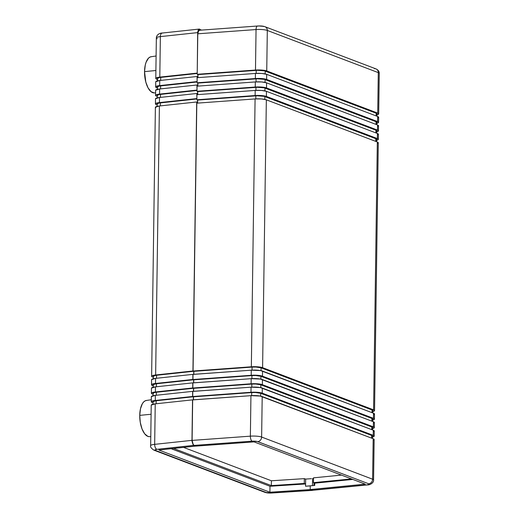 <?xml version="1.0" encoding="UTF-8"?>
<svg xmlns="http://www.w3.org/2000/svg" width="519" height="519" viewBox="0 0 519 519"><rect width="100%" height="100%" fill="white"/><g stroke="black" fill="none" stroke-linecap="round" stroke-linejoin="round"><path stroke-width="0.78" d="M155.408 107.193L159.398 105.986L196.695 101.984L197.499 102.288L197.525 100.024L197.499 102.288L196.695 101.984L192.938 370.981L193.743 371.28L193.697 374.381L193.743 371.28L192.938 370.981L196.695 101.984L159.398 105.986L155.642 374.978L192.938 370.981L155.642 374.978L159.398 105.986A8.654 1.641 -179.2 0 0 155.382 107.316L151.626 376.307A8.654 1.641 0.8 0 1 155.642 374.978L151.924 375.886L151.671 376.489L152.599 377.079A8.654 1.641 0.8 0 1 151.626 376.307M372.61 420.098L374.394 419.261L373.459 418.34A8.654 1.641 0.8 0 1 374.426 419.118L374.497 414.019A8.654 1.641 -179.2 0 0 373.531 413.247L373.459 418.34L262.478 376.171L257.632 375.308L251.222 375.282A8.654 1.641 0.8 0 1 262.478 376.171L262.549 371.079L373.531 413.247L373.459 418.34L262.478 376.171L262.549 371.079A8.654 1.641 -179.2 0 0 251.293 370.183L251.222 375.282L192.951 379.525L251.222 375.282L251.293 370.183L193.023 374.426L192.951 379.525L193.749 379.824L193.71 382.86L193.749 379.824L192.951 379.525L192.893 374.374L192.821 379.473L193.619 379.778L193.581 382.873L193.619 379.778L192.821 379.473L192.893 374.374L155.59 378.377L155.518 383.47L192.821 379.473L155.518 383.47L155.59 378.377A8.654 1.641 -179.2 0 0 151.574 379.707L151.509 384.8A8.654 1.641 0.8 0 1 155.518 383.47L151.801 384.384L151.554 384.981L153.222 385.857L152.476 385.578A8.654 1.641 0.8 0 1 151.509 384.8M372.493 428.59L374.277 427.753L373.336 426.839A8.654 1.641 0.8 0 1 374.309 427.611L374.381 422.511A8.654 1.641 -179.2 0 0 373.408 421.739L373.336 426.839L262.361 384.67L257.508 383.807L251.105 383.775A8.654 1.641 0.8 0 1 262.361 384.67L262.432 379.571L373.408 421.739L373.336 426.839L262.361 384.67L262.432 379.571A8.654 1.641 -179.2 0 0 251.177 378.682L251.105 383.775L192.834 388.017L251.105 383.775L251.177 378.682L192.906 382.918L192.834 388.017L193.632 388.322L193.593 391.358L193.632 388.322L192.834 388.017L192.776 382.873L192.705 387.965L193.503 388.27L193.457 391.365L193.503 388.27L192.705 387.965L192.776 382.873L155.473 386.869L155.402 391.968L192.705 387.965L155.402 391.968L155.473 386.869A8.654 1.641 -179.2 0 0 151.457 388.199L151.386 393.298A8.654 1.641 0.8 0 1 155.402 391.968L151.684 392.877L151.438 393.48L152.359 394.07A8.654 1.641 0.8 0 1 151.386 393.298M372.37 437.082L374.154 436.252L373.219 435.331A8.654 1.641 0.8 0 1 374.193 436.103L374.264 431.01A8.654 1.641 -179.2 0 0 373.291 430.232L373.219 435.331L262.244 393.162L257.392 392.299L250.988 392.273A8.654 1.641 0.8 0 1 262.244 393.162L262.316 388.063L373.291 430.232L373.219 435.331L262.244 393.162L262.316 388.063A8.654 1.641 -179.2 0 0 251.06 387.174L250.988 392.273L192.718 396.51L250.988 392.273L251.06 387.174L192.789 391.417L192.718 396.51L193.516 396.814L193.47 399.851L193.516 396.814L192.718 396.51L192.653 391.365L192.581 396.464L193.386 396.763L193.34 399.864L193.386 396.763L192.581 396.464L192.653 391.365L155.356 395.361L155.285 400.46L192.581 396.464L155.285 400.46L155.356 395.361A8.654 1.641 -179.2 0 0 151.34 396.691L151.269 401.79A8.654 1.641 0.8 0 1 155.285 400.46L151.567 401.369L151.321 401.972L152.242 402.562A8.654 1.641 0.8 0 1 151.269 401.79M312.503 490.312L367.536 484.915A4.327 2.16 -95.6 0 1 367.056 484.856A4.327 0.824 0.8 0 0 368.711 483.792A4.327 3.763 -69.2 0 0 372.61 479.219A4.327 3.763 110.8 0 1 368.711 483.792L257.729 441.624A4.327 3.763 -69.2 0 0 261.628 437.05A4.327 3.763 110.8 0 1 257.729 441.624A4.327 0.824 0.8 0 0 252.104 441.176A4.327 1.765 -94.2 0 1 250.372 436.161A4.327 1.765 85.8 0 0 252.104 441.176L194.041 445.406L252.104 441.176L257.288 441.487L368.711 483.792L369.022 484.402L367.056 484.856A4.327 2.16 84.4 0 0 367.536 484.915A4.327 2.16 -95.6 0 1 367.536 484.915C369.671 485.2 374.037 482.8 373.576 479.991A8.654 1.641 -179.2 0 0 372.61 479.219A8.654 1.641 0.8 0 1 373.576 479.991L374.147 439.502A8.654 1.641 -179.2 0 0 373.174 438.73L372.61 479.219L261.628 437.05A8.654 1.641 -179.2 0 0 250.372 436.161A8.654 1.641 0.8 0 1 261.628 437.05L262.199 396.561L373.174 438.73L372.61 479.219L261.628 437.05L262.199 396.561A8.654 1.641 -179.2 0 0 250.937 395.666L250.372 436.161L192.101 440.397L250.372 436.161L250.937 395.666L192.672 399.909L192.101 440.397L193.282 444.789L195.903 446.113L254.018 441.883L195.903 446.113L193.652 445.179L192.406 442.889L192.101 440.397L192.536 399.857L191.998 441.195L193.152 444.744L195.78 446.068L158.872 450.025L195.78 446.068L193.152 444.744L191.972 440.352L192.536 399.857L155.233 403.86L154.668 444.348L191.972 440.352L154.668 444.348L155.233 403.86A8.654 1.641 -179.2 0 0 151.224 405.19L150.653 445.678A8.654 1.641 0.8 0 1 150.653 445.678A8.654 1.641 0.8 0 1 154.668 444.348A4.327 2.284 83.9 0 0 156.933 449.324L193.911 445.354L156.933 449.324A4.327 2.284 -96.1 0 1 154.668 444.348A8.654 1.641 -179.2 0 0 150.653 445.678C150.088 446.768 151.178 448.267 153.929 450.174A4.327 3.763 -69.2 0 0 155.408 450.375L155.071 449.778L156.933 449.324A4.327 0.824 0.8 0 0 155.408 450.375A4.327 3.763 110.8 0 1 153.929 450.174A4.327 3.763 110.8 0 1 153.929 450.168L264.729 492.272A4.327 3.763 -69.2 0 0 266.208 492.473L155.408 450.375L266.208 492.473A4.327 3.763 110.8 0 1 264.729 492.272C266.643 492.953 269.076 493.199 272.04 492.998A4.327 1.628 -93.7 0 1 271.697 492.933L266.208 492.473A4.327 0.824 0.8 0 0 271.697 492.933A4.327 1.628 86.3 0 0 272.04 492.998L312.587 490.371M201.586 30.083L198.952 29.161L197.713 31.802L197.233 73.153L197.668 32.613L160.365 36.615L159.8 77.104L197.097 73.101L159.8 77.104L160.365 36.615A8.654 1.641 -179.2 0 0 156.349 37.945A8.654 1.641 0.8 0 1 160.365 36.615L197.668 32.613L198.29 29.836L198.952 29.161L201.586 30.083M155.765 81.71L159.748 80.503L197.051 76.501L197.849 76.806L197.882 74.541L197.849 76.806L197.051 76.501L197.116 81.652L197.051 76.501L159.748 80.503L159.677 85.596L196.98 81.6L159.677 85.596L159.748 80.503A8.654 1.641 -179.2 0 0 155.739 81.833L155.668 86.926A8.654 1.641 0.8 0 1 159.677 85.596L155.966 86.511L155.713 87.108L157.38 87.983L156.634 87.705A8.654 1.641 0.8 0 1 155.668 86.926M155.642 90.202L159.631 88.996L196.935 84.999L197.733 85.298L197.765 83.034L197.733 85.298L196.935 84.999L196.993 90.144L196.935 84.999L159.631 88.996L159.56 94.095L196.863 90.092L159.56 94.095L159.631 88.996A8.654 1.641 -179.2 0 0 155.616 90.325L155.544 95.425A8.654 1.641 0.8 0 1 159.56 94.095L155.843 95.003L155.596 95.606L156.517 96.197A8.654 1.641 0.8 0 1 155.544 95.425M155.525 98.694L159.515 97.488L196.818 93.491L197.616 93.796L197.648 91.532L197.616 93.796L196.818 93.491L196.876 98.636L196.818 93.491L159.515 97.488L159.443 102.587L196.746 98.591L159.443 102.587L159.515 97.488A8.654 1.641 -179.2 0 0 155.499 98.818L155.428 103.917A8.654 1.641 0.8 0 1 159.443 102.587L155.726 103.495L155.479 104.098L156.401 104.689A8.654 1.641 0.8 0 1 155.428 103.917M310.33 489.592L312.191 490.299L271.697 492.933L312.191 490.299L310.33 489.592L269.912 492.213L269.997 486.271L305.594 483.961L304.264 483.455L304.329 478.641L305.659 479.147L305.561 486.225L310.258 485.92L305.561 486.225L305.594 483.961L304.264 483.455L271.34 485.589L173.586 448.442L271.34 485.589L271.411 480.776L304.329 478.641L305.659 479.082L305.594 483.961L269.997 486.271L171.14 448.708L269.997 486.271L269.912 492.213L310.33 489.592M156.757 79.206L157.497 79.491L156.757 79.206A8.654 1.641 0.8 0 1 155.784 78.434A8.654 1.641 0.8 0 1 159.8 77.104L156.083 78.012L155.836 78.616L156.757 79.206M158.872 450.025L269.912 492.213L158.872 450.025M161.578 33.281L160.884 33.547L160.916 33.995M199.277 29.064L162.22 33.034A4.327 2.284 83.9 0 0 160.365 36.615A4.327 2.284 -96.1 0 1 162.22 33.034A4.327 2.284 -96.1 0 1 162.739 33.093M198.952 29.161L199.724 29.129M157.322 38.717A8.654 1.641 0.8 0 1 156.349 37.945L155.784 78.434M312.963 490.267L312.191 490.299M183.518 447.378L271.411 480.776L304.329 478.641L304.264 483.455L271.34 485.589L271.411 480.776L183.518 447.378M312.574 478.557L312.477 485.635L305.561 486.225L312.496 485.648L312.574 478.557L313.502 478.473L312.574 478.557M313.943 485.505L313.982 482.858L313.943 485.505M153.293 402.199L153.235 401.479L156.213 400.752L156.167 403.756L156.213 400.752L193.386 396.763L156.213 400.752A6.922 1.317 -179.2 0 0 153.001 401.816L152.962 404.223M373.206 440.229L374.102 439.334L373.174 438.73L260.175 396.049L250.937 395.666L192.536 399.857L155.233 403.86L151.25 405.067M153.41 393.707L153.137 393.22L153.806 392.76L156.329 392.254L156.29 395.264L156.329 392.254L193.503 388.27L156.329 392.254A6.922 1.317 -179.2 0 0 153.118 393.318L153.086 395.731M373.323 431.737L374.218 430.841L373.291 430.232L260.291 387.55L251.06 387.174L192.653 391.365L155.356 395.361L151.366 396.568M153.533 385.215L153.475 384.488L156.446 383.762L156.407 386.772L156.446 383.762L193.619 379.778L156.446 383.762A6.922 1.317 -179.2 0 0 153.235 384.826L153.202 387.239M373.44 423.245L374.342 422.349L373.408 421.739L260.408 379.058L251.177 378.682L192.776 382.873L155.473 386.869L151.483 388.076M153.65 376.716L153.592 375.996L156.569 375.269L156.524 378.273L156.569 375.269L193.743 371.28L156.569 375.269A6.922 1.317 -179.2 0 0 153.358 376.333L153.319 378.74M373.557 414.746L374.465 414.162L373.531 413.247L260.532 370.56L251.293 370.183L192.893 374.374L155.59 378.377L151.606 379.584M157.808 78.843L157.75 78.122L159.709 77.526L197.226 73.477L160.728 77.396L160.682 80.4L160.728 77.396A6.922 1.317 -179.2 0 0 157.517 78.46L157.478 80.867M157.692 87.341L157.633 86.615L159.593 86.024L197.11 81.976L160.605 85.888L160.566 88.898L160.605 85.888A6.922 1.317 -179.2 0 0 157.393 86.952L157.361 89.365M157.575 95.833L157.517 95.113L159.476 94.516L196.993 90.468L160.488 94.38L160.449 97.39L160.488 94.38A6.922 1.317 -179.2 0 0 157.276 95.444L157.244 97.857M157.452 104.325L157.4 103.605L159.359 103.015L196.87 98.96L160.371 102.879L160.326 105.882L160.371 102.879A6.922 1.317 -179.2 0 0 157.16 103.943L157.127 106.35M155.752 107.796L155.428 107.498M312.834 490.221L310.206 489.547L310.258 485.862L314.741 485.427L314.774 483.157L314.741 485.427L310.258 485.862L310.206 489.547L365.246 484.143L310.206 489.547L312.834 490.221M372.726 411.599L374.51 410.769L373.576 409.848L260.577 367.167L251.345 366.784L193.074 371.027L193.872 371.332L193.827 374.368L193.872 371.332L193.074 371.027L196.811 103.171L193.074 371.027L251.345 366.784L255.082 98.928L196.811 103.171L255.082 98.928L251.345 366.784A8.654 1.641 0.8 0 1 262.601 367.679L266.338 99.817L377.319 141.985L373.576 409.848L262.601 367.679L266.338 99.817A8.654 1.641 -179.2 0 0 255.082 98.928L261.492 98.954L266.338 99.817L377.319 141.985L373.576 409.848A8.654 1.641 0.8 0 1 374.549 410.62A8.654 1.641 0.8 0 1 372.804 411.586M376.573 141.706L376.606 139.339A6.922 1.317 -179.2 0 0 375.827 138.722L375.788 141.408L375.827 138.722L264.852 96.553L264.813 99.401L264.852 96.553A6.922 1.317 -179.2 0 0 255.848 95.84L255.802 98.882L255.848 95.84L197.661 100.076L197.616 103.112L197.661 100.076L196.863 99.771L196.935 94.672L196.863 99.771L255.127 95.528L255.199 90.429L196.935 94.672L255.199 90.429L255.127 95.528A8.654 1.641 0.8 0 1 266.39 96.424L266.461 91.325L377.436 133.493L377.365 138.586L266.39 96.424L266.461 91.325A8.654 1.641 -179.2 0 0 255.199 90.429L261.608 90.462L266.461 91.325L377.436 133.493L377.365 138.586A8.654 1.641 0.8 0 1 378.338 139.364A8.654 1.641 0.8 0 1 376.593 140.325M376.69 133.208L376.723 130.846A6.922 1.317 -179.2 0 0 375.944 130.224L375.912 132.909L375.944 130.224L264.969 88.055L264.93 90.903L264.969 88.055A6.922 1.317 -179.2 0 0 255.964 87.341L255.919 90.384L255.964 87.341L197.778 91.578L197.733 94.614L197.778 91.578L196.98 91.279L197.051 86.18L196.98 91.279L255.251 87.036L255.322 81.937L197.051 86.18L255.322 81.937L255.251 87.036A8.654 1.641 0.8 0 1 266.507 87.925L266.578 82.832L377.553 124.995L377.482 130.094L266.507 87.925L266.578 82.832A8.654 1.641 -179.2 0 0 255.322 81.937L261.725 81.97L266.578 82.832L377.553 124.995L377.482 130.094A8.654 1.641 0.8 0 1 378.455 130.866A8.654 1.641 0.8 0 1 376.71 131.832M376.807 124.716L376.839 122.348A6.922 1.317 -179.2 0 0 376.067 121.731L376.028 124.417L376.067 121.731L265.086 79.563L265.047 82.411L265.086 79.563A6.922 1.317 -179.2 0 0 256.081 78.849L256.042 81.892L256.081 78.849L197.895 83.085L197.856 86.122L197.895 83.085L197.097 82.781L197.168 77.688L197.097 82.781L255.367 78.538L255.439 73.445L197.168 77.688L255.439 73.445L255.367 78.538A8.654 1.641 0.8 0 1 266.623 79.433L266.695 74.334L377.67 116.503L377.598 121.602L266.623 79.433L266.695 74.334A8.654 1.641 -179.2 0 0 255.439 73.445L261.842 73.471L266.695 74.334L377.67 116.503L377.598 121.602A8.654 1.641 0.8 0 1 378.572 122.374A8.654 1.641 0.8 0 1 376.826 123.334M376.93 116.217L376.963 113.856A6.922 1.317 -179.2 0 0 376.184 113.233L376.145 115.925L376.184 113.233L265.209 71.071L265.17 73.912L265.209 71.071A6.922 1.317 -179.2 0 0 256.204 70.357L256.159 73.4L256.204 70.357L198.011 74.593L197.973 77.629L198.011 74.593L197.214 74.288L197.784 33.8L198.719 30.602L199.834 30.31L198.407 31.017L197.784 33.8L197.214 74.288L255.484 70.046L256.049 29.557L197.784 33.8L256.049 29.557L255.484 70.046A8.654 1.641 0.8 0 1 266.74 70.934L267.311 30.446L378.286 72.615L377.722 113.103L266.74 70.934L267.311 30.446A8.654 1.641 -179.2 0 0 256.049 29.557A8.654 1.641 0.8 0 1 267.311 30.446L378.286 72.615L377.722 113.103A8.654 1.641 0.8 0 1 378.688 113.882A8.654 1.641 0.8 0 1 376.95 114.842M374.549 410.62L378.286 142.764A8.654 1.641 -179.2 0 0 377.319 141.985L378.254 142.907L377.345 143.491M378.338 139.364L378.409 134.265A8.654 1.641 -179.2 0 0 377.436 133.493L378.364 134.097L377.469 134.998M378.455 130.866L378.526 125.773A8.654 1.641 -179.2 0 0 377.553 124.995L378.481 125.604L377.585 126.5M378.572 122.374L378.643 117.275A8.654 1.641 -179.2 0 0 377.67 116.503L378.604 117.112L377.702 118.008M374.504 68.696A4.327 3.763 110.8 0 1 375.983 68.897C378.195 69.942 379.285 71.44 379.259 73.387A8.654 1.641 -179.2 0 0 378.286 72.615A8.654 1.641 0.8 0 1 379.259 73.387L378.688 113.882M374.426 419.118A8.654 1.641 0.8 0 1 372.687 420.079M374.309 427.611A8.654 1.641 0.8 0 1 372.564 428.571M374.193 436.103A8.654 1.641 0.8 0 1 372.447 437.069M313.508 477.843L313.444 482.657L314.774 483.157L352.829 479.426L314.774 483.157L313.444 482.657L313.508 477.843L341.444 475.099L313.508 477.843M365.246 484.143L254.018 441.883L365.246 484.143M263.529 26.527L263.081 26.391M262.517 26.268L259.487 26.028M258.676 26.041L257.898 26.08M367.056 484.856L312.068 490.254L367.056 484.856M375.983 68.897A4.327 3.763 110.8 0 1 378.286 72.615A4.327 3.763 -69.2 0 0 375.983 68.897L265.008 26.729A4.327 3.763 110.8 0 1 267.311 30.446A4.327 3.763 -69.2 0 0 265.001 26.729C263.347 26.06 260.856 25.827 257.528 26.015A4.327 1.765 85.8 0 0 256.049 29.557A4.327 1.765 -94.2 0 1 257.528 26.015A4.327 1.765 -94.2 0 1 257.547 26.008M351.499 478.92L313.444 482.657L351.499 478.92M372.428 438.445L372.46 436.083A6.922 1.317 -179.2 0 0 371.682 435.46L371.649 438.146L371.682 435.46L372.434 436.194L371.708 436.661M260.668 396.14L260.707 393.292L371.682 435.46L260.707 393.292A6.922 1.317 -179.2 0 0 251.702 392.578L251.657 395.621L251.702 392.578L255.549 392.526L260.707 393.292L260.668 396.14M193.516 396.814L251.702 392.578L193.516 396.814M372.545 429.953L372.577 427.585A6.922 1.317 -179.2 0 0 371.805 426.968L371.766 429.654L371.805 426.968L372.551 427.701L371.825 428.169M260.785 387.648L260.823 384.8L371.805 426.968L260.823 384.8A6.922 1.317 -179.2 0 0 251.819 384.086L251.78 387.129L251.819 384.086L255.672 384.034L260.823 384.8L260.785 387.648M193.632 388.322L251.819 384.086L193.632 388.322M372.668 421.454L372.7 419.093A6.922 1.317 -179.2 0 0 371.922 418.47L371.883 421.162L371.922 418.47L372.668 418.956L371.948 419.676M260.908 379.149L260.947 376.301L371.922 418.47L260.947 376.301A6.922 1.317 -179.2 0 0 251.942 375.587L251.897 378.636L251.942 375.587L255.789 375.535L260.947 376.301L260.908 379.149M193.749 379.824L251.942 375.587L193.749 379.824M372.785 412.962L372.817 410.6A6.922 1.317 -179.2 0 0 372.039 409.978L372 412.663L372.039 409.978L372.791 410.711L372.065 411.178M261.025 370.657L261.063 367.809L372.039 409.978L261.063 367.809A6.922 1.317 -179.2 0 0 252.059 367.095L252.013 370.138L252.059 367.095L255.906 367.043L261.063 367.809L261.025 370.657M193.872 371.332L252.059 367.095L193.872 371.332M376.21 114.44L376.93 113.719L376.184 113.233L264.495 70.85L257.443 70.292L198.011 74.593L197.214 74.288L255.484 70.046L260.298 69.981L265.851 70.662L377.722 113.103L378.656 114.024L376.872 114.861M376.087 122.932L376.813 122.465L376.067 121.731L264.379 79.342L257.327 78.784L197.895 83.085L197.097 82.781L255.367 78.538L260.181 78.473L265.734 79.16L377.598 121.602L378.539 122.516L376.755 123.353M375.97 131.43L376.697 130.963L375.944 130.224L264.255 87.841L257.203 87.276L197.778 91.578L196.98 91.279L256.801 86.952L265.618 87.653L377.482 130.094L378.416 131.015L376.632 131.852M375.853 139.922L376.573 139.202L375.827 138.722L264.139 96.333L257.087 95.775L197.661 100.076L196.863 99.771L255.127 95.528L259.941 95.464L265.501 96.145L377.365 138.586L378.299 139.507L376.515 140.344M146.721 400.428L145.138 400.85L143.666 401.946L142.368 403.685L140.474 408.784L139.741 415.369L151.094 414.253L139.741 415.369A18.171 8.252 85.1 0 0 149.427 436.667L150.782 436.628M151.295 399.747L146.345 400.467A18.171 8.252 85.1 0 0 139.741 415.369L140.286 422.44L142.018 428.915L144.678 433.813L147.857 436.388L149.498 436.661M151.522 56.688L149.939 57.103L148.466 58.206L146.092 62.248L145.275 65.037L144.542 71.622L155.895 70.506L144.542 71.622A18.171 8.252 85.1 0 0 154.227 92.92L155.583 92.888M157.445 80.88A18.892 8.583 -94.9 0 1 157.095 79.336L157.445 80.88M156.096 56L151.146 56.72A18.171 8.252 85.1 0 0 144.542 71.622L145.813 82.073L148.051 87.867L151.029 91.675L154.292 92.92M305.529 479.095L311.445 478.667L305.529 479.095M162.22 33.034C160.274 32.931 156.491 34.403 156.349 37.945M199.419 30.245L257.528 26.015"/></g></svg>
